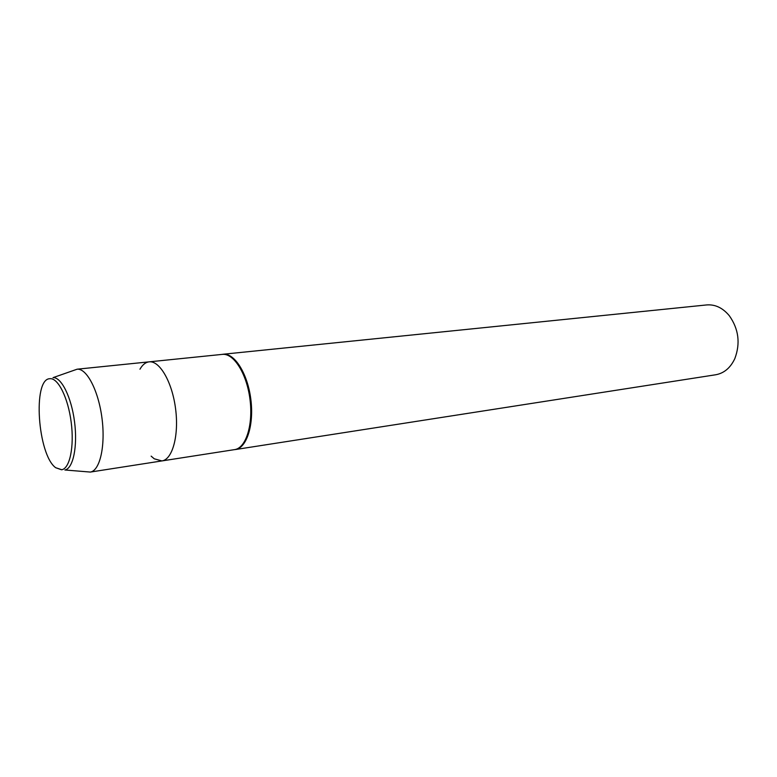 <?xml version="1.0" encoding="UTF-8"?>
<svg xmlns="http://www.w3.org/2000/svg" width="777" height="777" viewBox="0 0 777 777"><rect width="100%" height="100%" fill="white"/><g stroke="black" fill="none" stroke-linecap="round" stroke-linejoin="round"><path stroke-width="1.17" d="M55.672 467.705L61.538 469.774C69.707 468.832 74.417 446.833 71.193 422.241C68.085 397.639 57.964 377.554 49.815 378.71C32.459 378.817 37.684 454.817 55.672 467.705L61.791 469.735C69.823 468.405 74.378 446.552 71.193 422.241C68.114 397.921 58.178 377.933 50.068 378.69L49.815 378.71C32.459 378.817 37.684 454.817 55.672 467.705M234.246 449.669L235.353 449.553C246.707 448.096 254.186 424.796 250.806 399.116C247.572 373.426 234.44 352.777 223.086 354.244L221.989 354.419M234.421 449.64L234.567 449.621C245.891 448.164 253.351 424.883 249.971 399.223C246.746 373.552 233.634 352.923 222.3 354.39L222.95 354.254M235.353 449.553L715.685 374.767C724.106 373.242 730.487 367.842 734.838 358.576C740.53 343.327 738.694 329.04 729.321 315.734C722.765 307.877 715.219 304.273 706.691 304.934L223.086 354.244M151.146 456.138L154.244 458.799L161.888 460.926C172.436 459.615 179.099 435.538 175.583 408.809C172.212 382.061 159.673 360.45 149.135 361.849C145.571 362.276 142.512 364.734 139.957 369.211M86.674 471.765L90.365 472.066C99.942 470.619 105.604 445.862 101.991 418.279C98.494 390.676 86.752 368.162 77.117 369.201L222.3 354.38M234.567 449.621L161.888 460.926C172.436 459.615 179.099 435.538 175.583 408.809C172.212 382.061 159.673 360.45 149.135 361.849M90.365 472.066L64.909 469.988C73.106 468.638 77.778 446.474 74.543 421.814C71.416 397.134 61.286 376.874 53.021 377.651L77.127 369.201M235.217 449.572L234.44 449.64M161.888 460.926L90.171 472.095"/></g></svg>

